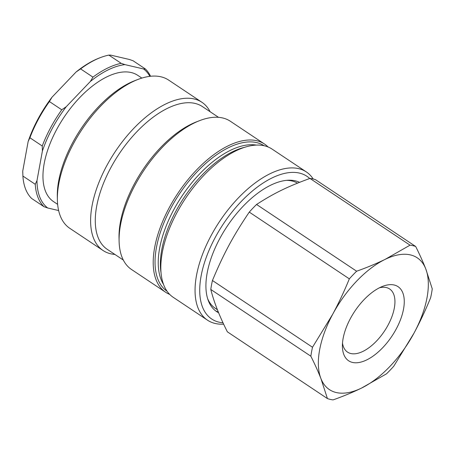 <?xml version="1.0" encoding="UTF-8"?>
<svg xmlns="http://www.w3.org/2000/svg" width="455" height="455" viewBox="0 0 455 455"><rect width="100%" height="100%" fill="white"/><g stroke="black" fill="none" stroke-linecap="round" stroke-linejoin="round"><path stroke-width="0.68" d="M218.355 312.102A76.878 38.595 -56.3 0 1 215.482 310.765M297.513 183.149A74.899 37.6 123.7 0 0 291.974 180.971A74.899 37.6 123.7 0 0 286.525 180.356M207.628 298.628A74.899 37.6 123.7 0 0 215.363 308.371L217.41 309.736M223.03 322.805A85.785 43.066 -56.3 0 1 201.053 302.382A85.785 43.066 -56.3 0 1 236.816 206.32A85.785 43.066 -56.3 0 1 309.713 178.508M313.194 179.008A89.083 44.721 123.7 0 0 306.363 171.95A89.083 44.721 123.7 0 0 231.22 205.893A89.083 44.721 123.7 0 0 196.435 302.905A89.083 44.721 123.7 0 0 207.491 320.172A89.083 44.721 123.7 0 0 223.661 324.17M306.363 171.95L272.124 149.115A89.083 44.721 123.7 0 0 185.481 198.408A89.083 44.721 123.7 0 0 173.253 297.331L207.491 320.172M299.566 182.33A76.878 38.595 123.7 0 0 225.691 228.524A76.878 38.595 123.7 0 0 216.637 311.601A76.878 38.595 123.7 0 0 218.627 312.767M103.035 250.495L69.803 228.325A89.083 44.721 -56.3 0 1 58.752 211.057A89.083 44.721 -56.3 0 1 57.387 200.16A89.083 44.721 -56.3 0 1 137.899 79.466A89.083 44.721 -56.3 0 1 168.674 80.108L201.912 102.278A89.083 44.721 123.7 0 0 115.269 151.566A89.083 44.721 123.7 0 0 103.035 250.495A89.083 44.721 123.7 0 0 114.899 254.442M137.899 79.466L134.834 80.649A85.785 43.066 123.7 0 0 57.307 196.873L57.387 200.16M210.113 111.714A89.083 44.721 123.7 0 0 201.912 102.278M218.536 117.333L202.452 106.606A85.785 43.066 123.7 0 0 119.022 154.074A85.785 43.066 123.7 0 0 107.243 249.334L123.322 260.061M268.058 146.959A89.083 44.721 123.7 0 0 264.503 144.03L230.395 121.28A89.083 44.721 123.7 0 0 199.62 120.638L196.554 121.821A85.785 43.066 123.7 0 0 119.028 238.045L119.108 241.332A89.083 44.721 123.7 0 0 131.523 269.496L165.631 292.252A89.083 44.721 123.7 0 0 169.704 294.402M199.62 120.638A89.083 44.721 123.7 0 0 119.108 241.332M264.503 144.03A89.083 44.721 123.7 0 0 177.865 193.324A89.083 44.721 123.7 0 0 165.631 292.252M210.801 289.465A88.424 44.391 -56.3 0 1 212.439 280.507L312.505 347.256A88.424 44.391 123.7 0 0 310.862 356.214L210.801 289.465C213.93 301.989 219.452 316.106 227.363 331.826L327.429 398.574A88.424 44.391 123.7 0 0 333.088 399.894C343.32 396.254 352.813 392.312 361.566 388.058A79.187 39.756 123.7 0 0 413.976 333.191A79.187 39.756 123.7 0 0 425.749 268.854A79.187 39.756 123.7 0 0 385.112 259.378A79.187 39.756 123.7 0 0 332.702 314.24C338.713 303.041 344.259 291.245 349.332 278.852L249.272 212.104A88.424 44.391 -56.3 0 1 256.569 204.466L356.635 271.214A88.424 44.391 123.7 0 0 349.332 278.852M327.429 398.574L320.929 378.583A79.187 39.756 123.7 0 0 361.566 388.058L386.483 373.845A88.424 44.391 123.7 0 0 393.78 366.207L413.976 333.191C419.988 321.992 425.533 310.196 430.612 297.803A88.424 44.391 123.7 0 0 432.25 288.845L425.749 268.854C423.025 261.915 419.669 254.459 415.688 246.491A88.424 44.391 123.7 0 0 410.029 245.165L309.963 178.423A88.424 44.391 -56.3 0 1 312.875 178.929A88.424 44.391 -56.3 0 1 315.622 179.742L415.688 246.491M356.635 271.214C366.866 267.574 376.359 263.633 385.112 259.378L410.029 245.165M249.272 212.104C233.222 235.872 223.701 253.549 212.439 280.507M312.505 347.256L332.702 314.24A79.187 39.756 123.7 0 0 320.929 378.583C318.204 371.644 314.849 364.188 310.862 356.214M379.424 287.793A37.941 19.047 -56.3 0 1 386.346 287.571A37.941 19.047 -56.3 0 1 389.645 288.988A37.941 19.047 -56.3 0 1 386.329 328.14A37.941 19.047 -56.3 0 1 350.833 353.529A37.941 19.047 -56.3 0 1 347.535 352.119A37.941 19.047 -56.3 0 1 342.507 343.138M352.494 362.43A44.544 22.363 123.7 0 0 400.138 320.61A44.544 22.363 123.7 0 0 382.666 286.343A44.544 22.363 123.7 0 0 342.41 346.687A44.544 22.363 123.7 0 0 352.494 362.43M309.963 178.423C287.776 186.482 273.973 193.21 256.569 204.466M49.407 101.55L52.024 97.188L76.087 71.998L80.598 68.898L92.945 77.134L90.329 81.496L66.265 106.692L61.755 109.786L49.407 101.55A85.785 43.066 -56.3 0 0 29.905 137.768L42.252 146.004L42.4 151.009L36.992 180.555L35.245 184.292L22.898 176.062L22.75 171.052L28.153 141.511L29.905 137.768M108.87 55.106L110.684 55.118L129.345 59.468L133.059 60.748L145.401 68.984L143.587 68.972L124.926 64.621L121.218 63.342L108.87 55.106A85.785 43.066 -56.3 0 0 100.333 57.631A85.785 43.066 -56.3 0 0 80.598 68.898M22.898 176.062A85.785 43.066 -56.3 0 0 31.668 198.488L44.016 206.724L47.724 207.998L58.627 210.54M100.333 57.631L99.105 58.109A84.465 42.4 123.7 0 0 76.087 71.998M22.75 171.052A84.465 42.4 123.7 0 0 22.767 172.542A84.465 42.4 123.7 0 0 22.773 172.752M52.024 97.188A84.465 42.4 123.7 0 0 28.153 141.511M35.245 184.292A85.785 43.066 123.7 0 0 44.016 206.724M150.554 76.264A85.785 43.066 123.7 0 0 145.401 68.984M121.218 63.342A85.785 43.066 123.7 0 0 92.945 77.134M47.724 207.998A84.465 42.4 -56.3 0 1 36.992 180.555M143.587 68.972A84.465 42.4 -56.3 0 1 149.866 76.343M90.329 81.496A84.465 42.4 -56.3 0 1 124.926 64.621M61.755 109.786A85.785 43.066 123.7 0 0 42.252 146.004M42.4 151.009A84.465 42.4 -56.3 0 1 66.265 106.692M57.643 204.346L53.542 201.616A75.888 38.095 -56.3 0 1 63.967 117.344A75.888 38.095 -56.3 0 1 137.768 75.354L141.863 78.089M264.076 145.731A87.434 43.896 123.7 0 0 179.242 194.239A87.434 43.896 123.7 0 0 167.036 291.206M256.375 145.094A85.785 43.066 123.7 0 0 181.983 196.071A85.785 43.066 123.7 0 0 163.493 284.335M244.875 147.232A85.785 43.066 123.7 0 0 184.121 197.498A85.785 43.066 123.7 0 0 161.047 272.898M22.767 172.542L22.784 173.071"/></g></svg>
